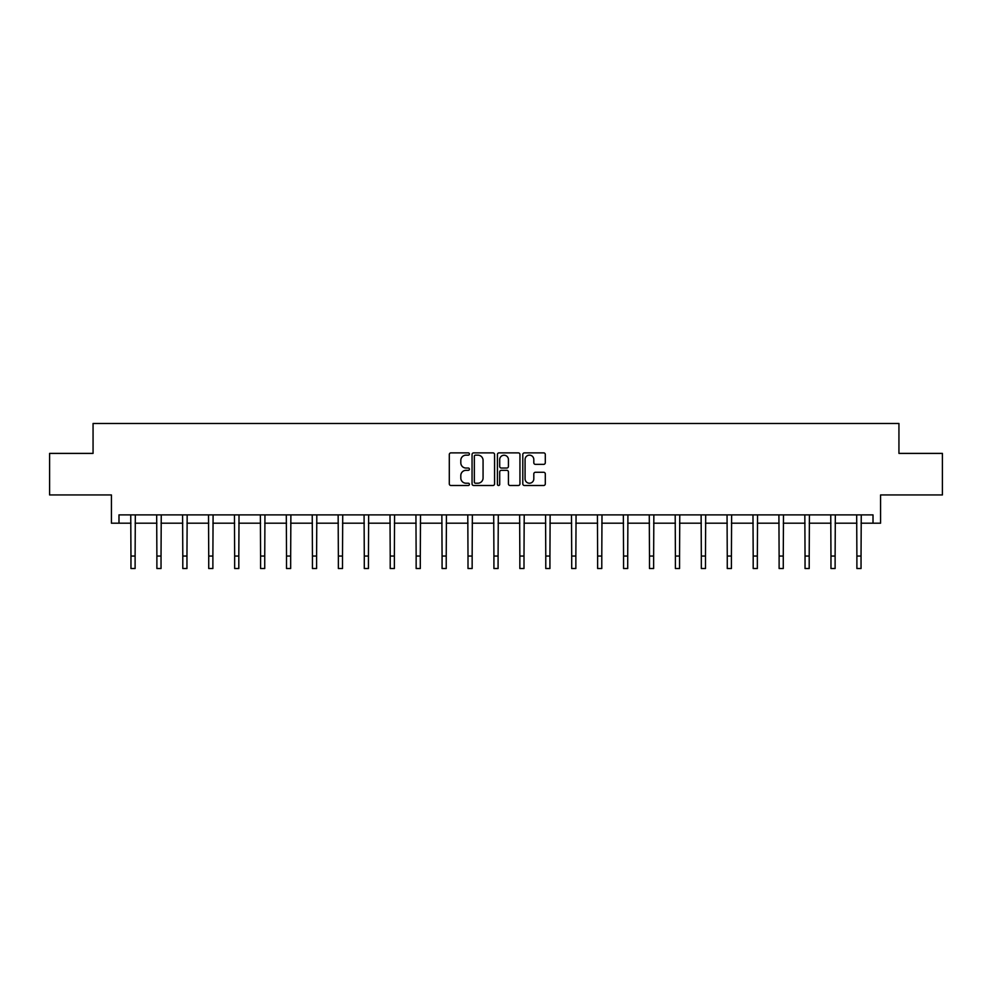 <?xml version="1.0" encoding="UTF-8"?>
<svg xmlns="http://www.w3.org/2000/svg" width="992" height="992" viewBox="0 0 992 992"><rect width="100%" height="100%" fill="white"/><g stroke="black" fill="none" stroke-linecap="round" stroke-linejoin="round"><path stroke-width="1.49" d="M469.414 454.014A1.141 1.141 0 0 0 468.274 452.873L450.938 452.873A1.637 1.637 0 0 0 449.302 454.497L449.302 483.86A1.637 1.637 0 0 0 450.938 485.497L468.274 485.497A1.141 1.141 0 0 0 469.414 484.356A1.141 1.141 0 0 0 468.274 483.216L466.029 483.216A5.22 5.22 0 0 1 460.809 477.995L460.809 475.552A5.22 5.22 0 0 1 466.029 470.332L468.274 470.332A1.141 1.141 0 0 0 469.414 469.179A1.141 1.141 0 0 0 468.274 468.038L466.029 468.038A5.22 5.22 0 0 1 460.809 462.818L460.809 460.375A5.22 5.22 0 0 1 466.029 455.154L468.274 455.154A1.141 1.141 0 0 0 469.414 454.014M118.99 523.193L118.99 514.885L873.01 514.885L873.01 523.193L880.574 523.193L880.574 494.946L942.4 494.946L942.4 453.394L898.938 453.394L898.938 423.485L93.062 423.485L93.062 453.394L49.6 453.394L49.6 494.946L111.426 494.946L111.426 523.193L130.956 523.193M543.678 464.368A1.637 1.637 0 0 0 545.302 462.743L545.302 454.497A1.637 1.637 0 0 0 543.678 452.873L524.421 452.873A1.637 1.637 0 0 0 522.796 454.497L522.796 483.86A1.637 1.637 0 0 0 524.421 485.497L543.678 485.497A1.637 1.637 0 0 0 545.302 483.86L545.302 473.916A1.637 1.637 0 0 0 543.678 472.279L535.432 472.279A1.637 1.637 0 0 0 533.808 473.916L533.808 478.851A4.365 4.365 0 0 1 529.443 483.216A4.365 4.365 0 0 1 525.078 478.851L525.078 459.519A4.365 4.365 0 0 1 529.443 455.154A4.365 4.365 0 0 1 533.808 459.519L533.808 462.743A1.637 1.637 0 0 0 535.432 464.368L543.678 464.368M494.574 454.497A1.637 1.637 0 0 0 492.937 452.873L473.692 452.873A1.637 1.637 0 0 0 472.056 454.497L472.056 483.86A1.637 1.637 0 0 0 473.692 485.497L492.937 485.497A1.637 1.637 0 0 0 494.574 483.86L494.574 454.497M499.063 452.873L518.308 452.873A1.637 1.637 0 0 1 519.944 454.497L519.944 483.86A1.637 1.637 0 0 1 518.308 485.497L510.074 485.497A1.637 1.637 0 0 1 508.437 483.86L508.437 471.956A1.637 1.637 0 0 0 506.813 470.332L501.344 470.332A1.637 1.637 0 0 0 499.708 471.956L499.708 484.356A1.141 1.141 0 0 1 498.567 485.497A1.141 1.141 0 0 1 497.426 484.356L497.426 454.497A1.637 1.637 0 0 1 499.063 452.873M135.11 523.193L156.885 523.193M161.039 523.193L182.801 523.193M186.955 523.193L208.729 523.193M212.883 523.193L234.658 523.193M238.812 523.193L260.586 523.193M264.74 523.193L286.514 523.193M290.668 523.193L312.443 523.193M316.597 523.193L338.359 523.193M342.513 523.193L364.287 523.193M368.441 523.193L390.216 523.193M394.37 523.193L416.144 523.193M420.298 523.193L442.072 523.193M446.226 523.193L468.001 523.193M472.155 523.193L493.917 523.193M498.083 523.193L519.845 523.193M523.999 523.193L545.774 523.193M549.928 523.193L571.702 523.193M575.856 523.193L597.63 523.193M601.784 523.193L623.559 523.193M627.713 523.193L649.487 523.193M653.641 523.193L675.403 523.193M679.557 523.193L701.332 523.193M705.486 523.193L727.26 523.193M731.414 523.193L753.188 523.193M757.342 523.193L779.117 523.193M783.271 523.193L805.045 523.193M809.199 523.193L830.961 523.193M835.115 523.193L856.89 523.193M861.044 523.193L873.01 523.193M475.49 455.154A1.141 1.141 0 0 0 474.35 456.295L474.35 482.075A1.141 1.141 0 0 0 475.49 483.216L477.846 483.216A5.22 5.22 0 0 0 483.067 477.995L483.067 460.375A5.22 5.22 0 0 0 477.846 455.154L475.49 455.154M508.437 459.606A4.365 4.365 0 0 0 504.072 455.241A4.365 4.365 0 0 0 499.708 459.606L499.708 466.414A1.637 1.637 0 0 0 501.344 468.038L506.813 468.038A1.637 1.637 0 0 0 508.437 466.414L508.437 459.606M130.746 514.885L130.956 556.053L135.11 556.053L135.321 514.885M130.956 556.053L130.956 568.515L135.11 568.515L135.11 556.053M156.674 514.885L156.885 556.053L161.039 556.053L161.25 514.885M156.885 556.053L156.885 568.515L161.039 568.515L161.039 556.053M182.59 514.885L182.801 556.053L186.955 556.053L187.166 514.885M182.801 556.053L182.801 568.515L186.955 568.515L186.955 556.053M208.518 514.885L208.729 556.053L212.883 556.053L213.094 514.885M208.729 556.053L208.729 568.515L212.883 568.515L212.883 556.053M234.447 514.885L234.658 556.053L238.812 556.053L239.022 514.885M234.658 556.053L234.658 568.515L238.812 568.515L238.812 556.053M260.375 514.885L260.586 556.053L264.74 556.053L264.951 514.885M260.586 556.053L260.586 568.515L264.74 568.515L264.74 556.053M286.304 514.885L286.514 556.053L290.668 556.053L290.879 514.885M286.514 556.053L286.514 568.515L290.668 568.515L290.668 556.053M312.232 514.885L312.443 556.053L316.597 556.053L316.808 514.885M312.443 556.053L312.443 568.515L316.597 568.515L316.597 556.053M338.148 514.885L338.359 556.053L342.513 556.053L342.724 514.885M338.359 556.053L338.359 568.515L342.513 568.515L342.513 556.053M364.076 514.885L364.287 556.053L368.441 556.053L368.652 514.885M364.287 556.053L364.287 568.515L368.441 568.515L368.441 556.053M390.005 514.885L390.216 556.053L394.37 556.053L394.58 514.885M390.216 556.053L390.216 568.515L394.37 568.515L394.37 556.053M415.933 514.885L416.144 556.053L420.298 556.053L420.509 514.885M416.144 556.053L416.144 568.515L420.298 568.515L420.298 556.053M441.862 514.885L442.072 556.053L446.226 556.053L446.437 514.885M442.072 556.053L442.072 568.515L446.226 568.515L446.226 556.053M467.79 514.885L468.001 556.053L472.155 556.053L472.366 514.885M468.001 556.053L468.001 568.515L472.155 568.515L472.155 556.053M493.706 514.885L493.917 556.053L498.083 556.053L498.294 514.885M493.917 556.053L493.917 568.515L498.083 568.515L498.083 556.053M519.634 514.885L519.845 556.053L523.999 556.053L524.21 514.885M519.845 556.053L519.845 568.515L523.999 568.515L523.999 556.053M545.563 514.885L545.774 556.053L549.928 556.053L550.138 514.885M545.774 556.053L545.774 568.515L549.928 568.515L549.928 556.053M571.491 514.885L571.702 556.053L575.856 556.053L576.067 514.885M571.702 556.053L571.702 568.515L575.856 568.515L575.856 556.053M597.42 514.885L597.63 556.053L601.784 556.053L601.995 514.885M597.63 556.053L597.63 568.515L601.784 568.515L601.784 556.053M623.348 514.885L623.559 556.053L627.713 556.053L627.924 514.885M623.559 556.053L623.559 568.515L627.713 568.515L627.713 556.053M649.276 514.885L649.487 556.053L653.641 556.053L653.852 514.885M649.487 556.053L649.487 568.515L653.641 568.515L653.641 556.053M675.192 514.885L675.403 556.053L679.557 556.053L679.768 514.885M675.403 556.053L675.403 568.515L679.557 568.515L679.557 556.053M701.121 514.885L701.332 556.053L705.486 556.053L705.696 514.885M701.332 556.053L701.332 568.515L705.486 568.515L705.486 556.053M727.049 514.885L727.26 556.053L731.414 556.053L731.625 514.885M727.26 556.053L727.26 568.515L731.414 568.515L731.414 556.053M752.978 514.885L753.188 556.053L757.342 556.053L757.553 514.885M753.188 556.053L753.188 568.515L757.342 568.515L757.342 556.053M778.906 514.885L779.117 556.053L783.271 556.053L783.482 514.885M779.117 556.053L779.117 568.515L783.271 568.515L783.271 556.053M804.834 514.885L805.045 556.053L809.199 556.053L809.41 514.885M805.045 556.053L805.045 568.515L809.199 568.515L809.199 556.053M830.75 514.885L830.961 556.053L835.115 556.053L835.326 514.885M830.961 556.053L830.961 568.515L835.115 568.515L835.115 556.053M856.679 514.885L856.89 556.053L861.044 556.053L861.254 514.885M856.89 556.053L856.89 568.515L861.044 568.515L861.044 556.053"/></g></svg>

